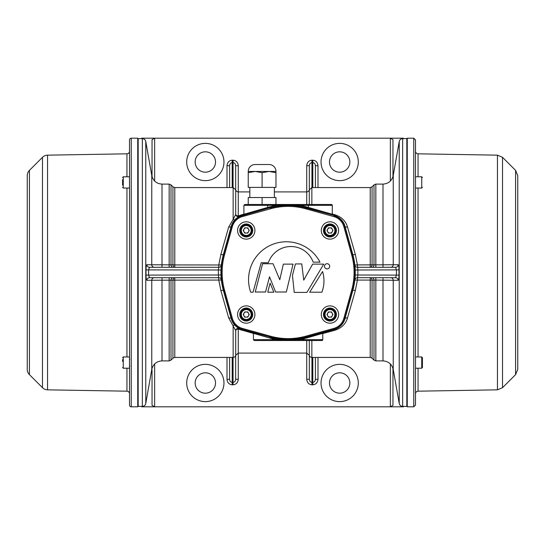 <?xml version="1.0" encoding="UTF-8"?>
<svg xmlns="http://www.w3.org/2000/svg" width="545" height="545" viewBox="0 0 545 545"><rect width="100%" height="100%" fill="white"/><g stroke="black" fill="none" stroke-linecap="round" stroke-linejoin="round"><path stroke-width="0.82" d="M339.664 172.193A10.185 10.185 0 0 1 329.48 162.008A10.185 10.185 0 0 1 339.664 151.823A10.185 10.185 0 0 1 349.842 162.008A10.185 10.185 0 0 1 339.664 172.193M205.336 172.193A10.185 10.185 0 0 1 195.158 162.008A10.185 10.185 0 0 1 205.336 151.823A10.185 10.185 0 0 1 215.52 162.008A10.185 10.185 0 0 1 205.336 172.193M205.336 393.177A10.185 10.185 0 0 1 195.158 382.992A10.185 10.185 0 0 1 205.336 372.807A10.185 10.185 0 0 1 215.52 382.992A10.185 10.185 0 0 1 205.336 393.177M339.664 393.177A10.185 10.185 0 0 1 329.48 382.992A10.185 10.185 0 0 1 339.664 372.807A10.185 10.185 0 0 1 349.842 382.992A10.185 10.185 0 0 1 339.664 393.177M205.336 143.376A18.632 18.632 0 0 0 186.703 162.008A18.632 18.632 0 0 0 205.336 180.64A18.632 18.632 0 0 0 223.968 162.008A18.632 18.632 0 0 0 205.336 143.376M339.664 143.376A18.632 18.632 0 0 0 321.032 162.008A18.632 18.632 0 0 0 339.664 180.64A18.632 18.632 0 0 0 358.297 162.008A18.632 18.632 0 0 0 339.664 143.376M333.806 216.583L305.731 208.796A65.979 65.979 0 0 0 270.47 208.796L242.396 216.583A14.415 14.415 0 0 0 232.354 226.618L224.52 254.869A65.979 65.979 0 0 0 224.52 290.131L232.354 318.382L231.523 318.614A15.28 15.28 0 0 0 242.164 329.255L270.238 337.042L270.47 336.204A65.979 65.979 0 0 0 305.731 336.204L333.806 328.417A14.415 14.415 0 0 0 343.841 318.382L351.675 290.131A65.979 65.979 0 0 0 351.675 254.869L343.841 226.618A14.415 14.415 0 0 0 333.806 216.583L334.037 215.745A15.28 15.28 0 0 1 344.678 226.386L352.513 254.638A66.844 66.844 0 0 1 352.513 290.362L344.678 318.614A15.28 15.28 0 0 1 334.037 329.255L305.963 337.042A66.844 66.844 0 0 1 270.238 337.042L242.075 329.562A15.601 15.601 0 0 1 231.216 318.702L223.382 290.451A67.164 67.164 0 0 1 223.382 254.549L231.216 226.298A2.602 1.356 15.5 0 1 228.709 226.999L233.144 219.465A2.602 1.294 43.9 0 0 235.011 219.642L231.216 226.298A15.601 15.601 0 0 1 242.075 215.439L270.15 207.652A67.164 67.164 0 0 1 306.045 207.652L334.119 215.439A15.601 15.601 0 0 1 344.985 226.298A2.602 1.356 164.5 0 0 347.492 226.999L355.326 254.413L357.425 264.931L398.102 264.727C398.647 265.013 398.94 266.737 398.981 269.911L398.981 275.089C398.94 278.257 398.647 279.98 398.102 280.273A2.602 2.562 90 0 0 395.541 277.698L357.425 277.698A2.602 2.602 0 0 0 354.843 280.007L352.819 290.451L344.985 318.702A15.601 15.601 0 0 1 334.119 329.562L306.045 337.348A67.164 67.164 0 0 1 270.15 337.348L273.127 338.098L272.936 338.942L253.432 333.37A0.865 0.865 0 0 0 252.798 332.539M205.336 364.36A18.632 18.632 0 0 0 186.703 382.992A18.632 18.632 0 0 0 205.336 401.624A18.632 18.632 0 0 0 223.968 382.992A18.632 18.632 0 0 0 205.336 364.36M339.664 364.36A18.632 18.632 0 0 0 321.032 382.992A18.632 18.632 0 0 0 339.664 401.624A18.632 18.632 0 0 0 358.297 382.992A18.632 18.632 0 0 0 339.664 364.36M407.258 406.822L406.822 406.393L406.822 138.607L407.258 138.178L407.258 406.822L413.757 406.822L415.488 405.092L415.488 139.908L413.757 138.178L413.757 406.822M229.602 187.575L229.602 165.721L227.006 165.721C227.333 162.383 229.07 160.537 232.204 160.189L233.069 160.189C236.203 160.537 237.94 162.383 238.267 165.721L238.267 191.908A2.602 2.602 0 0 1 235.706 189.742L233.144 187.575L233.144 219.465L235.706 214.417A2.602 1.826 180 0 0 238.267 215.936L243.901 214.117M309.294 204.47L309.294 189.742A2.602 2.602 0 0 1 306.733 191.908L306.733 165.721C307.06 162.383 308.797 160.537 311.931 160.189L312.796 160.189C315.93 160.537 317.667 162.383 317.994 165.721L315.398 165.721L315.398 187.575M253.432 333.445L238.267 329.064A2.602 1.826 0 0 0 235.706 330.583L235.706 355.258A2.602 2.602 0 0 1 233.144 357.425L174.781 357.425L172.942 358.188L172.942 280.137L146.898 280.273C146.353 279.987 146.06 278.263 146.019 275.089L146.019 269.911C146.06 266.743 146.353 265.02 146.898 264.727A2.602 2.562 -90 0 0 149.459 267.302L218.777 267.302L218.777 264.931L220.875 254.413L228.709 226.999M242.396 216.583L242.082 215.466L270.156 207.679L239.412 216.447A2.602 1.029 64 0 1 238.267 215.936L238.267 191.908L249.835 191.908M274.36 191.908L306.733 191.908L306.733 204.47M355.149 268.637L354.843 264.993L357.425 264.931L357.813 269.898A69.76 69.76 0 0 1 357.813 275.102L357.425 280.069L370.219 280.069L370.219 277.698A2.602 1.839 -90 0 1 372.058 280.137L370.219 280.069L370.219 357.425L311.856 357.425A2.602 2.602 0 0 1 309.294 355.258L309.294 340.53M415.488 188.052L421.728 188.052L421.728 176.784L415.488 176.784L415.488 177.193M343.841 226.618L344.951 226.311L352.785 254.563L344.951 226.311A15.567 15.567 0 0 0 334.112 215.466L306.038 207.686L334.119 215.439A2.602 0.627 105.5 0 0 334.814 214.703C341.538 216.903 345.762 220.998 347.492 226.999M334.119 215.439C339.998 217.489 343.616 221.113 344.985 226.298L352.819 254.549A67.164 67.164 0 0 1 352.819 290.451L344.951 318.689L352.785 290.437A67.13 67.13 0 0 0 352.785 254.563L352.785 254.563C356.042 266.519 356.042 278.481 352.785 290.437L351.675 290.131M357.425 277.698A2.602 2.602 0 0 0 354.843 280.007L357.425 280.069L355.326 290.587L347.492 318.001C345.734 324.03 341.504 328.124 334.814 330.297A2.602 0.627 74.5 0 0 334.119 329.562L306.038 337.321L334.112 329.534A15.567 15.567 0 0 0 344.951 318.689L344.951 318.689C343.234 324.2 339.624 327.817 334.112 329.534L333.806 328.417M224.52 290.131L223.688 290.362L231.523 318.614L223.409 290.437L231.244 318.689A15.567 15.567 0 0 0 242.082 329.534L242.396 328.417L270.47 336.204M224.52 254.869L223.409 254.563L231.244 226.311L223.409 254.563A67.13 67.13 0 0 0 223.409 290.437L221.359 280.007L218.777 280.069L218.388 275.102A69.76 69.76 0 0 1 218.388 269.898L218.777 267.302A2.602 2.602 0 0 0 221.359 264.993L174.781 264.931L174.781 267.302A2.602 1.839 -90 0 1 172.942 264.863L174.781 264.931L174.781 187.575L172.942 186.812L171.001 184.871L171.001 264.863L172.942 264.863L172.942 186.812M275.968 204.47L275.968 197.535L248.234 197.535L248.234 204.47L244.766 204.47L267.731 204.47L267.731 205.336L243.901 205.336L243.901 214.274A0.865 0.865 0 0 1 243.268 215.105M243.901 214.274L267.731 207.42L267.963 208.258M331.428 204.47L308.463 204.47L331.428 204.47A0.865 0.865 0 0 1 332.293 205.336L332.293 214.274A0.865 0.865 0 0 0 332.934 215.105M422.423 362.03L422.423 367.521L421.728 368.216L421.728 356.948L422.423 357.643L422.423 362.03M299.546 338.806L299.689 339.664L292.243 340.094L283.952 340.094L284.006 339.664L288.101 339.787A67.13 67.13 0 0 0 306.038 337.314L305.731 336.204M322.763 333.37L303.265 338.942A68.03 68.03 0 0 1 299.689 339.664L322.763 339.664L322.763 333.37A0.865 0.865 0 0 1 323.396 332.539M322.763 339.664A0.865 0.865 0 0 1 321.897 340.53L272.936 340.53L272.936 339.664L253.432 339.664L253.432 333.37M515.59 374.613L515.59 170.387L517.75 175.599L517.75 369.401L515.59 374.613L502.524 387.679L502.524 157.321L497.442 155.161L497.442 389.839L502.524 387.679M329.95 305.868A8.666 8.666 0 0 0 321.284 314.533A8.666 8.666 0 0 0 329.95 323.199A8.666 8.666 0 0 0 338.615 314.533A8.666 8.666 0 0 0 329.95 305.868M246.245 221.801A8.666 8.666 0 0 0 237.579 230.467A8.666 8.666 0 0 0 246.245 239.132A8.666 8.666 0 0 0 254.91 230.467A8.666 8.666 0 0 0 246.245 221.801M329.95 221.801A8.666 8.666 0 0 0 321.284 230.467A8.666 8.666 0 0 0 329.95 239.132A8.666 8.666 0 0 0 338.615 230.467A8.666 8.666 0 0 0 329.95 221.801M246.245 305.868A8.666 8.666 0 0 0 237.579 314.533A8.666 8.666 0 0 0 246.245 323.199A8.666 8.666 0 0 0 254.91 314.533A8.666 8.666 0 0 0 246.245 305.868M327.089 268.903A2.602 2.602 0 0 0 329.691 266.301A2.602 2.602 0 0 0 327.089 263.705A2.602 2.602 0 0 0 324.493 266.301A2.602 2.602 0 0 0 327.089 268.903M286.411 241.776A37.864 37.864 0 0 0 250.7 292.209L253.071 292.209L261.184 262.745L268.372 262.745A23.728 23.728 0 0 1 313.184 262.152L319.997 262.152A37.864 37.864 0 0 0 286.411 241.776M249.835 187.398L249.835 197.535M274.36 187.398L274.36 197.535M328.696 309.035L328.676 308.157A6.499 6.499 0 0 1 331.401 308.191L331.564 308.232A6.499 6.499 0 0 1 334.003 309.451L334.139 309.56A6.499 6.499 0 0 1 335.809 311.713L335.884 311.869A6.499 6.499 0 0 1 336.449 314.533L336.449 314.703A6.499 6.499 0 0 1 335.809 317.353L335.734 317.503A6.499 6.499 0 0 1 334.003 319.615L333.867 319.717A6.499 6.499 0 0 1 331.401 320.869L331.231 320.903A6.499 6.499 0 0 1 328.506 320.869L328.608 320.004M244.991 224.976L244.971 224.097A6.499 6.499 0 0 1 247.689 224.131L247.859 224.172A6.499 6.499 0 0 1 250.298 225.385L250.434 225.501A6.499 6.499 0 0 1 252.103 227.647L252.172 227.803A6.499 6.499 0 0 1 252.744 230.467L252.744 230.644A6.499 6.499 0 0 1 252.103 233.287L252.022 233.444A6.499 6.499 0 0 1 250.298 235.549L250.162 235.658A6.499 6.499 0 0 1 247.689 236.809L247.525 236.843A6.499 6.499 0 0 1 244.8 236.809L244.903 235.937M329.95 223.968A6.499 6.499 0 0 1 331.401 224.131L331.564 224.172A6.499 6.499 0 0 1 334.003 225.385L334.139 225.501A6.499 6.499 0 0 1 335.809 227.647L335.884 227.803A6.499 6.499 0 0 1 336.449 230.467L336.449 230.644A6.499 6.499 0 0 1 335.809 233.287L335.734 233.444A6.499 6.499 0 0 1 334.003 235.549L333.867 235.658A6.499 6.499 0 0 1 331.401 236.809L331.231 236.843A6.499 6.499 0 0 1 328.506 236.809L328.335 236.768A6.499 6.499 0 0 1 325.896 235.549L325.767 235.44A6.499 6.499 0 0 1 324.098 233.287L324.023 233.131A6.499 6.499 0 0 1 323.451 230.467L323.458 230.297A6.499 6.499 0 0 1 324.098 227.647L324.173 227.497A6.499 6.499 0 0 1 325.896 225.385L326.039 225.283A6.499 6.499 0 0 1 328.506 224.131L328.676 224.097A6.499 6.499 0 0 1 329.95 223.968M244.991 309.035L244.971 308.157A6.499 6.499 0 0 1 247.689 308.191L247.859 308.232A6.499 6.499 0 0 1 250.298 309.451L250.434 309.56A6.499 6.499 0 0 1 252.103 311.713L252.172 311.869A6.499 6.499 0 0 1 252.744 314.533L252.744 314.703A6.499 6.499 0 0 1 252.103 317.353L252.022 317.503A6.499 6.499 0 0 1 250.298 319.615L250.162 319.717A6.499 6.499 0 0 1 247.689 320.869L247.525 320.903A6.499 6.499 0 0 1 244.8 320.869L244.903 320.004M329.95 308.899A5.634 5.634 0 0 1 335.584 314.533A5.634 5.634 0 0 1 329.95 320.16A5.634 5.634 0 0 1 324.316 314.533A5.634 5.634 0 0 1 329.95 308.899A5.634 5.634 0 0 1 335.584 314.533A5.634 5.634 0 0 1 329.95 320.16M246.245 224.84A5.634 5.634 0 0 1 251.879 230.467A5.634 5.634 0 0 1 246.245 236.101A5.634 5.634 0 0 1 240.611 230.467A5.634 5.634 0 0 1 246.245 224.84A5.634 5.634 0 0 1 251.879 230.467A5.634 5.634 0 0 1 246.245 236.101M329.95 224.84A5.634 5.634 0 0 1 335.584 230.467A5.634 5.634 0 0 1 329.95 236.101A5.634 5.634 0 0 1 324.316 230.467A5.634 5.634 0 0 1 329.95 224.84A5.634 5.634 0 0 1 335.584 230.467A5.634 5.634 0 0 1 329.95 236.101M246.245 308.899A5.634 5.634 0 0 1 251.879 314.533A5.634 5.634 0 0 1 246.245 320.16A5.634 5.634 0 0 1 240.611 314.533A5.634 5.634 0 0 1 246.245 308.899A5.634 5.634 0 0 1 251.879 314.533A5.634 5.634 0 0 1 246.245 320.16M275.968 171.45L269.032 171.45L275.968 172.69L275.968 171.45A6.935 6.935 0 0 0 269.032 164.522L255.169 164.522A6.935 6.935 0 0 0 248.234 171.45L248.234 172.69L255.169 171.45L248.234 171.45M269.032 171.45L255.169 171.45L262.097 172.69L269.032 171.45M327.695 315.834A2.609 2.609 0 0 0 332.212 315.834A2.609 2.609 0 0 0 329.95 311.924A2.609 2.609 0 0 0 327.695 315.834M243.99 231.775A2.609 2.609 0 0 0 248.506 231.775A2.609 2.609 0 0 0 246.245 227.858A2.609 2.609 0 0 0 243.99 231.775M327.695 231.775A2.609 2.609 0 0 0 332.212 231.775A2.609 2.609 0 0 0 329.95 227.858A2.609 2.609 0 0 0 327.695 231.775M243.99 315.834A2.609 2.609 0 0 0 248.506 315.834A2.609 2.609 0 0 0 246.245 311.924A2.609 2.609 0 0 0 243.99 315.834M154.324 277.698A2.602 2.562 -90 0 0 151.769 280.266L151.769 369.49L145.767 403.525L145.767 141.475C145.317 139.697 144.18 138.743 142.347 138.607L142.347 406.393L138.178 406.393L138.178 138.607L137.742 138.178L131.243 138.178A1.73 1.73 0 0 0 129.512 139.908L129.512 405.092A1.73 1.73 0 0 0 131.243 406.822L131.243 138.178M138.178 406.393L137.742 406.822L137.742 138.178M137.742 406.822L131.243 406.822M29.41 374.613L29.41 170.387A7.364 7.364 0 0 0 27.25 175.599L27.25 369.401A7.364 7.364 0 0 0 29.41 374.613L42.476 387.679A7.364 7.364 0 0 0 47.558 389.839L126.951 391.181A2.602 2.602 0 0 1 129.512 393.783M47.558 389.839L47.558 155.161L126.951 153.819A2.602 2.602 0 0 0 129.512 151.217M122.577 361.369L122.577 359.584M122.577 185.177L122.577 179.659M47.558 155.161A7.364 7.364 0 0 0 42.476 157.321L29.41 170.387M122.577 182.752L122.577 179.993M122.577 187.357L123.272 188.052L123.272 176.784L122.577 177.479M249.256 314.533L247.75 311.924L244.739 311.924L243.234 314.533L244.739 317.142L247.75 317.142L249.256 314.533M332.961 230.467L331.455 227.858L328.444 227.858L326.939 230.467L328.444 233.076L331.455 233.076L332.961 230.467M249.256 230.467L247.75 227.858L244.739 227.858L243.234 230.467L244.739 233.076L247.75 233.076L249.256 230.467M332.961 314.533L331.455 311.924L328.444 311.924L326.939 314.533L328.444 317.142L331.455 317.142L332.961 314.533M248.234 172.69L248.234 187.398L275.968 187.398L275.968 172.69M262.097 172.69L262.097 187.398M252.744 314.703L251.879 314.628M251.32 316.972L252.103 317.353M251.879 314.533L252.744 314.533M252.172 311.869L251.361 312.169M251.32 312.087L252.103 311.713M250.434 309.56L249.835 310.187M249.76 310.125L250.298 309.451M247.859 308.232L247.594 309.063M247.498 309.035L247.689 308.191M244.971 308.157L245.087 309.022M242.736 310.125L242.327 309.342L242.811 310.071M242.327 309.342A6.499 6.499 0 0 1 244.8 308.191M241.169 312.087L240.393 311.713L241.21 311.999M240.468 311.556A6.499 6.499 0 0 1 242.191 309.451M240.611 314.533L239.746 314.533L240.611 314.438M239.746 314.356A6.499 6.499 0 0 1 240.393 311.713M241.169 316.972L240.393 317.353L241.128 316.89M240.318 317.197A6.499 6.499 0 0 1 239.746 314.533M242.736 318.934L242.191 319.615L242.661 318.873M242.062 319.499A6.499 6.499 0 0 1 240.393 317.353M244.63 320.828A6.499 6.499 0 0 1 242.191 319.615M244.991 320.024L244.8 320.869M247.525 320.903L247.41 320.044M247.498 320.024L247.689 320.869M250.162 319.717L249.685 318.995M249.76 318.934L250.298 319.615M252.022 317.503L251.279 317.061M335.025 232.913L335.809 233.287M336.449 230.644L335.584 230.562M336.449 230.467L335.584 230.467L336.449 230.467M335.884 227.803L335.066 228.11M335.025 228.028L335.809 227.647M334.139 225.501L333.54 226.127M333.465 226.066L334.003 225.385M331.564 224.172L331.299 224.996M331.203 224.976L331.401 224.131M328.676 224.097L328.792 224.956M328.696 224.976L328.506 224.131M326.039 225.283L326.516 226.005M326.441 226.066L325.896 225.385M324.173 227.497L324.922 227.939M324.875 228.028L324.098 227.647M323.458 230.297L324.323 230.372M324.316 230.467L323.451 230.467M324.023 233.131L324.834 232.831M324.875 232.913L324.098 233.287M325.767 235.44L326.366 234.813M326.441 234.875L325.896 235.549M328.335 236.768L328.608 235.937M328.696 235.965L328.506 236.809M331.231 236.843L331.115 235.978M331.203 235.965L331.401 236.809M333.867 235.658L333.39 234.929M333.465 234.875L334.003 235.549M335.734 233.444L334.984 233.001M252.744 230.644L251.879 230.562M251.32 232.913L252.103 233.287M251.879 230.467L252.744 230.467M252.172 227.803L251.361 228.11M251.32 228.028L252.103 227.647M250.434 225.501L249.835 226.127M249.76 226.066L250.298 225.385M247.859 224.172L247.594 224.996M247.498 224.976L247.689 224.131M244.971 224.097L245.087 224.956M242.736 226.066L242.191 225.385L242.811 226.005M242.327 225.283A6.499 6.499 0 0 1 244.8 224.131M241.169 228.028L240.393 227.647L241.21 227.939M240.468 227.497A6.499 6.499 0 0 1 242.191 225.385M240.611 230.467L239.746 230.467L240.611 230.372M239.746 230.297A6.499 6.499 0 0 1 240.393 227.647M241.169 232.913L240.393 233.287L241.128 232.831M240.318 233.131A6.499 6.499 0 0 1 239.746 230.467M242.736 234.875L242.191 235.549L242.661 234.813M242.062 235.44A6.499 6.499 0 0 1 240.393 233.287M244.63 236.768A6.499 6.499 0 0 1 242.191 235.549M244.991 235.965L244.8 236.809M247.525 236.843L247.41 235.978M247.498 235.965L247.689 236.809M250.162 235.658L249.685 234.929M249.76 234.875L250.298 235.549M252.022 233.444L251.279 233.001M336.449 314.703L335.584 314.628M335.025 316.972L335.809 317.353M335.584 314.533L336.449 314.533M335.884 311.869L335.066 312.169M335.025 312.087L335.809 311.713M334.139 309.56L333.54 310.187M333.465 310.125L334.003 309.451M331.564 308.232L331.299 309.063M331.203 309.035L331.401 308.191M328.676 308.157L328.792 309.022M326.441 310.125L326.039 309.342L326.516 310.071M326.039 309.342A6.499 6.499 0 0 1 328.506 308.191M324.875 312.087L324.173 311.556L324.922 311.999M324.173 311.556A6.499 6.499 0 0 1 325.896 309.451M324.316 314.533L323.458 314.356L324.323 314.438M323.458 314.356A6.499 6.499 0 0 1 324.098 311.713M324.875 316.972L324.098 317.353L324.834 316.89M324.023 317.197A6.499 6.499 0 0 1 323.451 314.533M326.441 318.934L325.896 319.615L326.366 318.873M325.767 319.499A6.499 6.499 0 0 1 324.098 317.353M328.335 320.828A6.499 6.499 0 0 1 325.896 319.615M328.696 320.024L328.506 320.869M331.231 320.903L331.115 320.044M331.203 320.024L331.401 320.869M333.867 319.717L333.39 318.995M333.465 318.934L334.003 319.615M335.734 317.503L334.984 317.061M309.676 292.209L321.897 292.209A32.012 32.012 0 0 0 322.565 271.526L309.676 292.209M270.095 283.114L267.765 292.209L273.856 292.209L270.095 283.114M262.574 263.732L255.251 292.011L265.544 292.011L269.502 276.785L275.634 292.011L286.323 292.011L293.053 264.127L283.352 264.127L279.789 279.748L273.059 263.732L262.574 263.732M295.424 263.93L292.454 275.402L294.239 292.406L306.903 292.406L323.73 264.127L312.646 264.127L303.735 280.144L301.76 263.93L295.424 263.93M248.234 204.47L262.097 204.47L262.097 197.535M272.936 340.53L254.304 340.53L253.432 339.664M292.195 339.664L292.243 340.53M276.656 338.806L276.506 339.664L283.952 340.094L283.952 340.53M422.423 365.572L422.423 361.369M299.689 204.47L299.689 205.336L292.243 204.906L267.731 205.336L267.731 207.42L269.918 206.821A68.03 68.03 0 0 1 276.506 205.336L276.506 204.47L308.463 204.47L308.463 205.336L299.689 205.336A68.03 68.03 0 0 1 306.276 206.821L332.293 214.274M294.089 204.47L293.156 204.47M291.187 204.47L289.129 204.47M286.036 204.47L285.008 204.47M280.246 204.47L277.439 204.47M267.731 204.47L276.506 204.47M277.241 339.726L279.551 339.889M422.423 359.584L422.423 357.643M296.65 205.111L299.689 205.336M281.043 205.029L283.952 204.906L283.979 205.336M292.222 204.47L292.222 205.336M334.119 329.562L336.211 328.819M344.358 320.514L344.985 318.702L343.841 318.382M235.706 355.258L238.267 353.092L238.267 329.064A2.602 1.029 116 0 1 239.412 328.553A2.602 2.582 116 0 0 235.706 330.583L228.709 318.001A2.602 1.356 164.5 0 1 231.216 318.702L232.688 322.245M239.412 328.553L242.082 329.534C236.578 327.817 232.96 324.2 231.244 318.689L231.216 318.702M233.144 357.425L233.144 325.535A2.602 1.294 136.1 0 1 235.011 325.358M241.381 330.209A2.602 0.688 105.5 0 1 242.075 329.562M334.814 330.297L322.763 333.54M347.492 318.001A2.602 1.356 15.5 0 0 344.985 318.702M355.17 276.002L355.217 275L396.419 275.102L395.541 277.698M351.675 254.869L352.819 254.549L354.843 264.993A2.602 2.602 0 0 0 357.425 267.302L395.541 267.302L396.419 269.898L355.217 270L355.163 268.903M370.219 187.575L372.058 186.812L372.058 264.863A2.602 1.839 -90 0 1 370.219 267.302L370.219 187.575L311.856 187.575L311.856 204.47M332.293 214.022L334.814 214.703M242.075 215.439A2.602 0.688 74.5 0 1 241.381 214.791M239.412 216.447A2.602 2.582 64 0 1 235.706 214.417L235.706 189.742M228.709 318.001L220.875 290.587L218.777 280.069L172.942 280.137A2.602 1.839 -90 0 1 174.781 277.698L174.781 357.425M232.354 226.618L231.523 226.386L223.688 254.638A66.844 66.844 0 0 0 223.688 290.362L223.409 290.437C220.16 278.481 220.16 266.519 223.409 254.563L221.359 264.993A2.602 2.602 0 0 1 218.777 267.302M372.16 277.698A2.602 1.839 -90 0 1 373.999 280.137L372.058 280.137L372.058 358.188L373.999 360.129L373.999 280.137L375.839 280.076L375.839 360.892L373.999 360.129M372.058 186.812L373.999 184.871L373.999 264.863A2.602 1.839 -90 0 1 372.16 267.302M221.032 268.998L220.984 270L148.581 269.898L148.581 275.102L149.459 277.698A2.602 2.562 -90 0 0 146.898 280.273M146.019 275.089L220.984 275L221.032 276.097M221.045 276.363L221.359 280.007A2.602 2.602 0 0 0 218.777 277.698L149.459 277.698M390.676 277.698A2.602 2.562 -90 0 1 393.231 280.266L375.839 280.076L375.839 277.698M398.981 275.089L396.419 275.102L396.419 269.898L398.981 269.911M172.84 277.698A2.602 1.839 -90 0 0 171.001 280.137L171.001 360.129L169.161 360.892L169.161 277.698M146.898 264.727L171.001 264.863A2.602 1.839 -90 0 0 172.84 267.302M232.204 357.425L232.204 382.372C230.637 382.174 229.765 381.146 229.602 379.279L229.602 357.425M229.602 379.279L227.006 379.279C227.333 382.617 229.07 384.463 232.204 384.811L232.204 382.372L233.069 382.372C234.636 382.174 235.501 381.146 235.672 379.279L235.672 355.435M311.931 357.425L311.931 382.372C310.364 382.174 309.499 381.146 309.328 379.279L309.328 355.435M315.398 357.425L315.398 379.279C315.235 381.146 314.363 382.174 312.796 382.372L312.796 357.425M395.541 267.302A2.602 2.562 90 0 0 398.102 264.727M382.992 277.698L382.992 360.892C388.476 361.287 391.896 364.155 393.231 369.49L399.233 403.525L399.233 141.475L393.231 175.51L393.231 264.734A2.602 2.562 -90 0 1 390.676 267.302M398.102 280.273L393.231 280.266L393.231 369.49M312.796 187.575L312.796 162.628C314.363 162.826 315.235 163.854 315.398 165.721M309.328 189.565L309.328 165.721C309.499 163.854 310.364 162.826 311.931 162.628L311.931 187.575M233.069 187.575L233.069 162.628C234.636 162.826 235.501 163.854 235.672 165.721L235.672 189.565M229.602 165.721C229.765 163.854 230.637 162.826 232.204 162.628L232.204 187.575M149.459 267.302L148.581 269.898L146.019 269.911M233.069 357.425L233.069 384.811C236.203 384.463 237.94 382.617 238.267 379.279L235.672 379.279M311.931 384.811L312.796 384.811L312.796 382.372L311.931 382.372L311.931 384.811C308.797 384.463 307.06 382.617 306.733 379.279L309.328 379.279M312.796 384.811C315.93 384.463 317.667 382.617 317.994 379.279L315.398 379.279M393.865 373.066L392.959 369.98L392.959 405.33L390.356 406.822L403.355 406.822L403.355 406.393M392.959 369.98L392.959 368.325M403.355 138.607L403.355 138.178L390.356 138.178L392.959 139.67L392.959 176.675M309.328 165.721L306.733 165.721M238.267 165.721L235.672 165.721M162.008 267.302L162.008 184.108C156.524 183.713 153.104 180.845 151.769 175.51L151.769 264.734A2.602 2.562 -90 0 0 154.324 267.302M152.041 368.325L151.135 373.066M152.041 369.98L152.041 405.33L154.644 406.822L390.356 406.822L390.356 363.951M390.356 181.049L390.356 138.178L141.645 138.178L141.645 138.607M152.041 176.675L152.041 139.67L154.644 138.178L154.644 181.049M141.645 406.393L141.645 406.822L154.644 406.822L154.644 363.951M418.049 188.052L418.049 356.948M418.049 368.216L418.049 391.181C416.489 391.358 415.637 392.223 415.488 393.783M270.156 337.314A67.13 67.13 0 0 0 288.101 339.76L270.156 337.321M497.442 155.161L418.049 153.819L418.049 176.784M306.154 338.179L306.045 337.348A67.164 67.164 0 0 1 288.101 339.787L306.045 337.348M329.95 319.472A4.939 4.939 0 0 0 334.889 314.533A4.939 4.939 0 0 0 329.95 309.594A4.939 4.939 0 0 0 325.011 314.533A4.939 4.939 0 0 0 329.95 319.472M246.245 235.406A4.939 4.939 0 0 0 251.184 230.467A4.939 4.939 0 0 0 246.245 225.528A4.939 4.939 0 0 0 241.306 230.467A4.939 4.939 0 0 0 246.245 235.406M329.95 235.406A4.939 4.939 0 0 0 334.889 230.467A4.939 4.939 0 0 0 329.95 225.528A4.939 4.939 0 0 0 325.011 230.467A4.939 4.939 0 0 0 329.95 235.406M246.245 319.472A4.939 4.939 0 0 0 251.184 314.533A4.939 4.939 0 0 0 246.245 309.594A4.939 4.939 0 0 0 241.306 314.533A4.939 4.939 0 0 0 246.245 319.472M129.512 356.948L123.272 356.948L123.272 368.216L122.577 367.521M123.272 176.825L129.512 176.784M126.951 391.181L126.951 368.216M126.951 356.948L126.951 188.052M126.951 176.784L126.951 153.819M42.476 387.679L42.476 157.321M232.354 318.382A14.415 14.415 0 0 0 242.396 328.417M303.075 338.098L303.265 340.53M272.936 339.664L276.506 339.664A68.03 68.03 0 0 1 272.936 338.942L272.936 339.664M332.293 205.336L308.463 205.336L308.232 208.258M283.979 204.47L283.952 204.906M305.731 208.796L305.963 207.958L334.112 215.466C339.624 217.183 343.234 220.8 344.951 226.311L344.985 226.298M270.47 208.796L270.238 207.958A66.844 66.844 0 0 1 305.963 207.958L306.038 207.686A67.13 67.13 0 0 0 270.156 207.686L270.15 207.652A67.164 67.164 0 0 1 306.045 207.652L306.276 206.821M231.216 226.298L231.244 226.311C232.96 220.8 236.578 217.183 242.082 215.466L242.082 215.466A15.567 15.567 0 0 0 231.244 226.311L231.523 226.386A15.28 15.28 0 0 1 242.164 215.745L270.156 207.679C282.119 204.429 294.082 204.429 306.038 207.679L306.045 207.652M270.15 337.348L270.048 338.179M269.918 206.821L270.15 207.652M355.326 290.587A2.602 0.531 15.5 0 0 352.819 290.451M352.819 254.549A2.602 0.531 164.5 0 0 355.326 254.413M220.875 290.587A2.602 0.531 164.5 0 1 223.382 290.451M223.382 254.549A2.602 0.531 15.5 0 1 220.875 254.413M306.733 379.279L306.733 340.53M311.856 340.53L311.856 357.425M373.999 184.871L375.839 184.108L375.839 267.302M393.231 175.51C391.896 180.845 388.483 183.713 382.992 184.108L382.992 267.302M162.008 277.698L162.008 360.892L169.161 360.892M171.001 184.871L169.161 184.108L169.161 267.302M312.796 160.189L312.796 162.628L311.931 162.628L311.931 160.189M233.069 160.189L233.069 162.628L232.204 162.628L232.204 160.189M227.006 379.279L227.006 357.425M233.069 384.811L232.204 384.811M309.294 355.258L306.733 353.092L238.267 353.092L238.267 379.279M317.994 357.425L317.994 379.279M406.822 406.393L402.653 406.393L402.653 138.607C400.82 138.743 399.683 139.697 399.233 141.475M317.994 165.721L317.994 187.575M227.006 187.575L227.006 165.721M407.258 138.178L413.757 138.178M415.488 368.216L421.728 368.216M421.728 176.784L422.423 177.479M515.59 170.387L502.524 157.321M129.512 368.216L123.272 368.216M123.272 356.948L122.577 357.643M129.512 188.052L123.272 188.052M243.901 205.336L244.766 204.47M497.442 389.839L418.049 391.181M421.728 188.052L422.423 187.357M415.488 356.948L421.728 356.948M418.049 153.819C416.489 153.642 415.637 152.777 415.488 151.217M370.219 357.425L372.058 358.188M309.294 189.742L311.856 187.575M172.942 358.188L171.001 360.129M233.144 187.575L174.781 187.575M382.992 360.892L375.839 360.892M382.992 184.108L375.839 184.108M406.822 138.607L402.653 138.607M399.233 403.525C399.683 405.303 400.82 406.257 402.653 406.393M169.161 184.108L162.008 184.108M151.769 369.49C153.104 364.155 156.517 361.287 162.008 360.892M151.769 175.51L145.767 141.475M142.347 406.393C144.18 406.257 145.317 405.303 145.767 403.525M142.347 138.607L138.178 138.607M129.853 359.114L129.512 358.767M129.853 366.042L129.512 366.39"/></g></svg>
